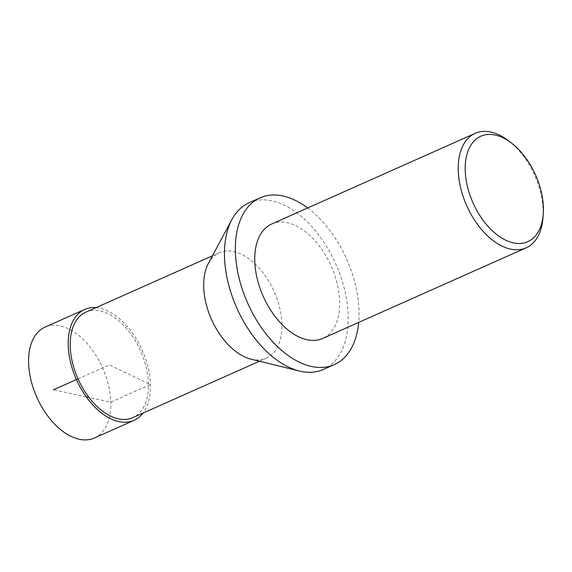 <?xml version="1.0" encoding="UTF-8"?>
<svg xmlns="http://www.w3.org/2000/svg" width="572" height="572" viewBox="0 0 572 572"><rect width="100%" height="100%" fill="white"/><g stroke="black" fill="none" stroke-linecap="round" stroke-linejoin="round"><path stroke-width="0.43" stroke-dasharray="2.86 2.15" d="M85.836 312.198A57.715 34.248 -114 0 1 140.612 350.979A57.715 34.248 -114 0 1 132.811 417.639M251.065 359.18A57.715 34.248 66 0 0 266.287 358.179A57.715 34.248 66 0 0 281.896 324.102A57.715 34.248 66 0 0 259.645 268.676A57.715 34.248 66 0 0 219.312 252.731A57.715 34.248 66 0 0 208.387 263.377M271.707 223.988A62.648 37.18 -114 0 1 315.487 241.298A62.648 37.18 -114 0 1 339.639 301.458A62.648 37.18 -114 0 1 322.701 338.445M307.679 207.965A91.263 54.154 -114 0 1 359.023 310.696A91.263 54.154 -114 0 1 358.673 322.422M249.185 202.702A91.263 54.154 -114 0 1 312.955 227.913A91.263 54.154 -114 0 1 348.141 315.544A91.263 54.154 -114 0 1 323.459 369.433M508.494 140.755A62.648 37.18 -114 0 1 543.114 210.811A62.648 37.18 -114 0 1 542.942 218.082M94.416 438.002A60.689 36.015 66 0 0 102.61 367.91A60.689 36.015 66 0 0 45.016 327.127M95.996 307.672A60.682 36.007 -114 0 1 142.221 350.264A60.682 36.007 -114 0 1 142.971 413.113M78.035 378.857L109.323 364.922L150.429 384.52L110.818 402.173L89.025 397.468M86.308 396.882L53.468 389.804M259.438 361.232L266.287 358.179M212.462 255.784L219.312 252.731"/><path stroke-width="0.86" d="M259.438 361.232L132.811 417.639A57.715 34.248 -114 0 1 92.478 401.694A57.715 34.248 -114 0 1 70.227 346.274A57.715 34.248 -114 0 1 85.836 312.198L212.462 255.784M231.91 219.534L208.387 263.377A57.715 34.248 66 0 0 203.703 286.815A57.715 34.248 66 0 0 251.065 359.18L299.399 371.013A91.263 54.154 -114 0 1 236.851 308.108A91.263 54.154 -114 0 1 231.91 219.534A91.263 54.154 -114 0 1 249.185 202.702L260.067 197.855A91.263 54.154 -114 0 1 307.679 207.965M543.243 214.3L542.942 218.082A62.648 37.18 -114 0 1 526.176 247.798L322.701 338.445A62.648 37.18 -114 0 1 263.242 296.346A62.648 37.18 -114 0 1 271.707 223.988L475.182 133.34A62.648 37.18 -114 0 1 508.494 140.755L511.504 143.057A57.715 34.248 -114 0 1 543.4 207.6A57.715 34.248 -114 0 1 543.243 214.3A57.715 34.248 -114 0 1 499.356 236.486A57.715 34.248 -114 0 1 465.658 160.846A57.715 34.248 -114 0 1 511.504 143.057M358.673 322.422A91.263 54.154 -114 0 1 334.341 364.586A91.263 54.154 -114 0 1 247.733 303.26A91.263 54.154 -114 0 1 260.067 197.855M334.341 364.586L323.459 369.433A91.263 54.154 -114 0 1 299.399 371.013M526.176 247.798A62.648 37.18 -114 0 1 466.716 205.698A62.648 37.18 -114 0 1 475.182 133.34M84.635 309.488L45.016 327.127A60.689 36.015 66 0 0 28.6 362.963A60.689 36.015 66 0 0 52.002 421.242A60.689 36.015 66 0 0 94.416 438.002L134.027 420.348A60.682 36.007 -114 0 1 91.62 403.589A60.682 36.007 -114 0 1 68.218 345.316A60.682 36.007 -114 0 1 84.635 309.488A60.682 36.007 -114 0 1 95.996 307.672M142.971 413.113A60.682 36.007 -114 0 1 134.027 420.348M53.468 389.804L78.035 378.857M89.025 397.468L86.308 396.882"/></g></svg>

